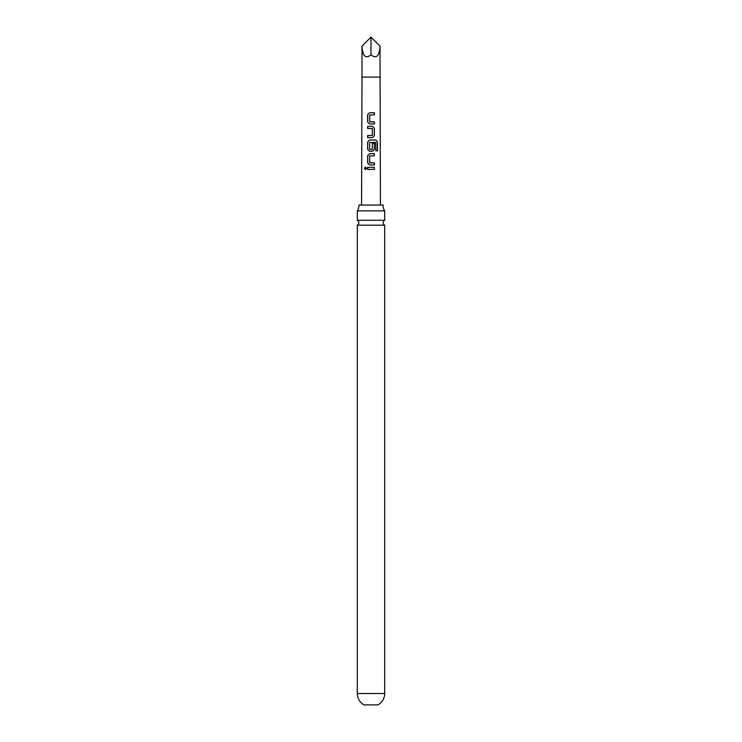 <?xml version="1.0" encoding="UTF-8"?>
<svg xmlns="http://www.w3.org/2000/svg" width="742" height="742" viewBox="0 0 742 742"><rect width="100%" height="100%" fill="white"/><g stroke="black" fill="none" stroke-linecap="round" stroke-linejoin="round"><path stroke-width="1.11" d="M364.498 168.369L365.481 167.061L366.585 168.36L365.472 169.668L364.498 168.369M365.528 169.668L364.637 168.369L365.546 167.071M357.301 210.876L384.699 210.876A9.043 9.043 0 0 1 383.15 205.052L358.85 205.052A9.043 9.043 0 0 1 357.301 210.876L357.301 220.272L384.699 220.272A2.736 2.736 0 0 0 384.699 225.169L357.301 225.169L357.301 693.529C357.477 698.537 359.712 702.322 364.007 704.9L377.993 704.9C382.288 702.322 384.523 698.537 384.699 693.529L357.301 693.529M357.301 220.272A2.736 2.736 0 0 1 357.301 225.169M369.804 149.42L372.354 149.272L372.363 143.308L374.376 143.308L374.376 149.327L372.503 151.285L369.525 151.285L367.642 149.327L367.652 141.982L369.535 140.015L375.971 140.025L377.483 141.991L377.493 150.802L375.851 150.802L375.73 142.353L369.674 142.492L369.664 149.272L372.215 149.42M374.385 169.408L367.652 169.408L367.652 167.312L374.385 167.312L374.385 169.408M371 112.728L374.432 112.738L374.432 114.834L369.683 114.973L369.674 121.753L374.422 121.901L374.395 123.988L369.525 123.988L367.615 122.04L367.596 114.695L369.544 112.728L371 112.728M371 126.363L372.493 126.363L374.385 128.329L374.376 135.684L372.503 137.641L367.652 137.641L367.652 135.545L372.354 135.396L372.354 128.607L367.642 128.468L367.642 126.372L371 126.363M371 153.668L374.376 153.668L374.385 155.764L369.664 155.903L369.664 162.693L374.376 162.832L374.385 164.937L369.525 164.928L367.642 162.971L367.652 155.625L369.525 153.668L371 153.668M379.997 46.097C379.422 56.206 376.426 59.11 371 54.806L371 37.1L379.997 46.097L380.433 205.052M371 37.1L362.003 46.097C362.578 56.206 365.574 59.11 371 54.806M367.717 169.417L367.652 167.312M367.717 167.312L374.385 167.312M374.311 167.312L374.311 169.408M369.562 164.928L367.642 162.971M369.804 162.832L374.376 162.832M374.311 162.832L374.311 164.937M367.717 162.971L367.717 155.625L369.562 153.668L374.376 153.668M374.311 153.668L374.311 155.764M369.562 151.285L367.717 149.327L367.726 141.982L369.572 140.015L375.86 140.025L377.483 141.991M377.344 141.991L377.353 150.802M372.336 143.308L374.311 143.308L374.376 149.327M374.302 149.327L372.465 151.285M367.717 128.477L367.717 126.372L372.493 126.363L374.311 128.329L374.376 135.684M374.302 135.684L372.465 137.641M372.196 135.536L367.652 135.545M367.717 137.641L367.717 135.545M369.562 123.988L367.615 122.04M369.813 121.892L374.422 121.901M374.348 121.901L374.32 123.988M367.689 122.04L367.67 114.695L369.544 112.728L374.432 112.738M374.358 112.738L374.358 114.834M361.567 205.052L362.003 77.085L379.997 77.085M384.699 225.169L384.699 693.529M384.699 210.876L384.699 220.272M362.003 77.085L362.003 46.097"/></g></svg>
